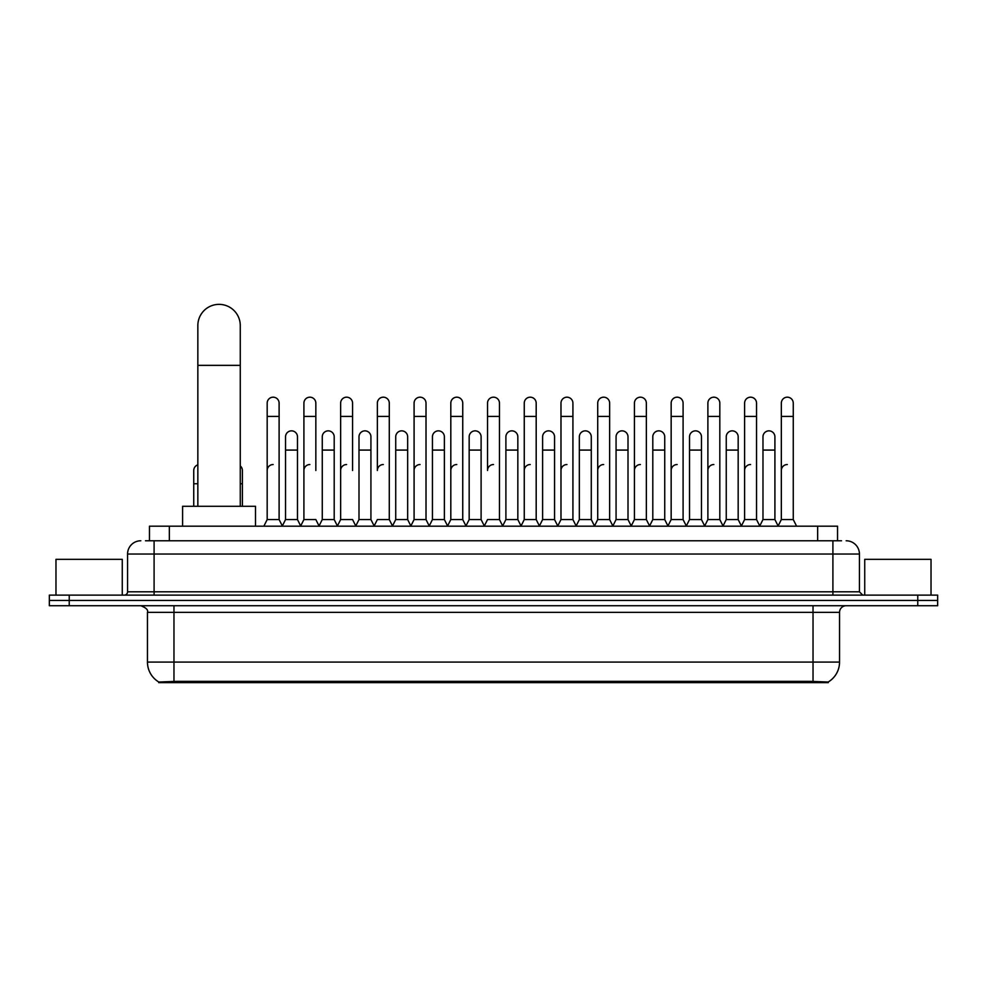<?xml version="1.0" encoding="UTF-8"?>
<svg xmlns="http://www.w3.org/2000/svg" width="987" height="987" viewBox="0 0 987 987"><rect width="100%" height="100%" fill="white"/><g stroke="black" fill="none" stroke-linecap="round" stroke-linejoin="round"><path stroke-width="1.48" d="M145.471 540.765L154.095 540.765L145.471 540.765L149.456 540.765L149.456 526.182L837.544 526.182L837.544 540.765M828.266 682.634L158.734 682.634L158.734 681.98M147.458 662.08L173.971 662.08L173.971 612.359L147.458 612.359L147.458 662.08A23.207 23.207 0 0 0 158.808 682.017L176.624 681.351L810.376 681.351L828.192 682.017A23.207 23.207 0 0 0 839.542 662.08L839.542 612.359A6.625 6.625 0 0 1 846.167 605.734M937.65 605.734L937.65 600.429L49.35 600.429L49.35 605.734L69.238 605.734L69.238 600.429L49.35 600.429L49.35 595.124L69.238 595.124L69.238 600.429L937.65 600.429L937.65 605.734L69.238 605.734M140.833 540.765A13.263 13.263 0 0 0 127.57 554.028L127.57 591.805A3.319 3.319 0 0 1 124.263 595.124M846.167 540.765A13.263 13.263 0 0 1 859.43 554.028L154.095 554.028L154.095 540.765L841.529 540.765M859.43 554.028L859.43 591.805L862.737 595.124M937.65 595.124L937.65 600.429L937.65 595.124L69.238 595.124M122.265 595.124L122.265 559.333L55.975 559.333L55.975 595.124M931.025 595.124L931.025 559.333L864.735 559.333L864.735 595.124M197.844 506.294L197.844 325.587A21.208 21.208 0 0 1 219.052 304.366A21.208 21.208 0 0 1 240.273 325.587A21.208 21.208 0 0 0 219.052 304.366M240.273 506.294L240.273 325.587M255.51 526.182L255.51 506.294L182.595 506.294L182.595 526.182M263.862 526.182L267.181 519.557L279.111 519.557L282.43 526.182M279.111 519.557L279.111 403.14A5.971 5.971 0 0 0 273.152 397.181A5.971 5.971 0 0 1 273.522 397.193M267.181 519.557L267.181 416.403L279.111 416.403M267.181 416.403L267.181 403.14A5.971 5.971 0 0 1 273.152 397.181M300.591 526.182L303.91 519.557L315.84 519.557L319.159 526.182M315.84 470.503L315.84 403.14A5.971 5.971 0 0 0 309.869 397.181A5.971 5.971 0 0 1 310.251 397.193M303.91 519.557L303.91 416.403L315.84 416.403M303.91 416.403L303.91 403.14A5.971 5.971 0 0 1 309.869 397.181M337.32 526.182L340.638 519.557L352.569 519.557L355.875 526.182M352.569 470.503L352.569 403.14A5.971 5.971 0 0 0 346.597 397.181A5.971 5.971 0 0 1 346.968 397.193M340.638 519.557L340.638 416.403L352.569 416.403M340.638 416.403L340.638 403.14A5.971 5.971 0 0 1 346.597 397.181M374.048 526.182L377.355 519.557L389.285 519.557L392.604 526.182M389.285 519.557L389.285 403.14A5.971 5.971 0 0 0 383.326 397.181A5.971 5.971 0 0 1 383.696 397.193M383.326 464.532A5.971 5.971 0 0 0 377.355 470.503L377.355 416.403L389.285 416.403M377.355 416.403L377.355 403.14A5.971 5.971 0 0 1 383.326 397.181M410.765 526.182L414.084 519.557L426.014 519.557L429.333 526.182M426.014 519.557L426.014 403.14A5.971 5.971 0 0 0 420.055 397.181A5.971 5.971 0 0 1 420.425 397.193M414.084 519.557L414.084 416.403L426.014 416.403M414.084 416.403L414.084 403.14A5.971 5.971 0 0 1 420.055 397.181M447.493 526.182L450.812 519.557L462.743 519.557L466.061 526.182M462.743 519.557L462.743 403.14A5.971 5.971 0 0 0 456.771 397.181A5.971 5.971 0 0 1 457.154 397.193M450.812 519.557L450.812 416.403L462.743 416.403M450.812 416.403L450.812 403.14A5.971 5.971 0 0 1 456.771 397.181M484.222 526.182L487.529 519.557L499.471 519.557L502.778 526.182M499.471 519.557L499.471 403.14A5.971 5.971 0 0 0 493.5 397.181A5.971 5.971 0 0 1 493.87 397.193M493.5 464.532A5.971 5.971 0 0 0 487.529 470.503L487.529 416.403L499.471 416.403M487.529 416.403L487.529 403.14A5.971 5.971 0 0 1 493.5 397.181M520.939 526.182L524.257 519.557L536.188 519.557L539.507 526.182M557.766 525.985L554.558 519.557L542.616 519.557L539.408 525.985L536.188 519.557L536.188 403.14A5.971 5.971 0 0 0 530.229 397.181A5.971 5.971 0 0 1 530.599 397.193M502.679 525.985L505.899 519.557L517.83 519.557L521.05 525.985L524.257 519.557L524.257 416.403L536.188 416.403M524.257 416.403L524.257 403.14A5.971 5.971 0 0 1 530.229 397.181M557.667 526.182L560.986 519.557L572.916 519.557L576.235 526.182M612.952 526.182L609.645 519.557L597.715 519.557L594.495 525.985L591.275 519.557L579.344 519.557L576.137 525.985L572.916 519.557L572.916 403.14A5.971 5.971 0 0 0 566.945 397.181A5.971 5.971 0 0 1 567.328 397.193M560.986 519.557L560.986 416.403L572.916 416.403M560.986 416.403L560.986 403.14A5.971 5.971 0 0 1 566.945 397.181M649.68 526.182L646.362 519.557L634.431 519.557L631.224 525.985L628.003 519.557L616.073 519.557L612.853 525.985L609.645 519.557L609.645 416.403L597.715 416.403L597.715 519.557L594.396 526.182M597.715 416.403L597.715 403.14A5.971 5.971 0 0 1 604.056 397.193A5.971 5.971 0 0 1 609.645 403.14L609.645 416.403M686.409 526.182L683.09 519.557L671.16 519.557L667.94 525.985L664.732 519.557L652.802 519.557L649.582 525.985L646.362 519.557L646.362 416.403L634.431 416.403L634.431 519.557L631.125 526.182M634.431 416.403L634.431 403.14A5.971 5.971 0 0 1 640.773 397.193A5.971 5.971 0 0 1 646.362 403.14L646.362 416.403M723.138 526.182L719.819 519.557L707.889 519.557L704.669 525.985L701.461 519.557L689.518 519.557L686.31 525.985L683.09 519.557L683.09 416.403L671.16 416.403L671.16 519.557L667.841 526.182M671.16 416.403L671.16 403.14A5.971 5.971 0 0 1 677.501 397.193A5.971 5.971 0 0 1 683.09 403.14L683.09 416.403M759.854 526.182L756.548 519.557L744.605 519.557L741.397 525.985L738.177 519.557L726.247 519.557L723.027 525.985L719.819 519.557L719.819 416.403L707.889 416.403L707.889 519.557L704.57 526.182M707.889 416.403L707.889 403.14A5.971 5.971 0 0 1 714.23 397.193A5.971 5.971 0 0 1 719.819 403.14L719.819 416.403M778.015 526.182L781.334 519.557L781.334 416.403L793.264 416.403L793.264 519.557L796.583 526.182L793.264 519.557L781.334 519.557L778.126 525.985L774.906 519.557L762.976 519.557L759.756 525.985L756.548 519.557L756.548 416.403L744.605 416.403L744.605 519.557L741.299 526.182M744.605 416.403L744.605 403.14A5.971 5.971 0 0 1 750.947 397.193A5.971 5.971 0 0 1 756.548 403.14L756.548 416.403M781.334 416.403L781.334 403.14A5.971 5.971 0 0 1 787.675 397.193A5.971 5.971 0 0 1 793.264 403.14L793.264 416.403M282.331 525.985L285.539 519.557L297.482 519.557L300.69 525.985M297.482 519.557L297.482 436.822A5.971 5.971 0 0 0 291.881 430.863A5.971 5.971 0 0 1 297.482 436.822M285.539 519.557L285.539 450.084L297.482 450.084M285.539 450.084L285.539 436.822A5.971 5.971 0 0 1 291.881 430.863M319.06 525.985L322.268 519.557L334.198 519.557L337.418 525.985M334.198 519.557L334.198 436.822A5.971 5.971 0 0 0 328.609 430.863A5.971 5.971 0 0 1 334.198 436.822M322.268 519.557L322.268 450.084L334.198 450.084M322.268 450.084L322.268 436.822A5.971 5.971 0 0 1 328.609 430.863M355.776 525.985L358.997 519.557L370.927 519.557L374.147 525.985M370.927 519.557L370.927 436.822A5.971 5.971 0 0 0 365.338 430.863A5.971 5.971 0 0 1 370.927 436.822M358.997 519.557L358.997 450.084L370.927 450.084M358.997 450.084L358.997 436.822A5.971 5.971 0 0 1 365.338 430.863M392.505 525.985L395.725 519.557L407.656 519.557L410.863 525.985M407.656 519.557L407.656 436.822A5.971 5.971 0 0 0 402.067 430.863A5.971 5.971 0 0 1 407.656 436.822M395.725 519.557L395.725 450.084L407.656 450.084M395.725 450.084L395.725 436.822A5.971 5.971 0 0 1 402.067 430.863M429.234 525.985L432.442 519.557L444.384 519.557L447.592 525.985M444.384 519.557L444.384 436.822A5.971 5.971 0 0 0 438.783 430.863A5.971 5.971 0 0 1 444.384 436.822M432.442 519.557L432.442 450.084L444.384 450.084M432.442 450.084L432.442 436.822A5.971 5.971 0 0 1 438.783 430.863M465.95 525.985L469.17 519.557L481.101 519.557L484.321 525.985M481.101 519.557L481.101 436.822A5.971 5.971 0 0 0 475.512 430.863A5.971 5.971 0 0 1 481.101 436.822M469.17 519.557L469.17 450.084L481.101 450.084M469.17 450.084L469.17 436.822A5.971 5.971 0 0 1 475.512 430.863M517.83 519.557L517.83 436.822A5.971 5.971 0 0 0 512.241 430.863A5.971 5.971 0 0 1 517.83 436.822M505.899 519.557L505.899 450.084L517.83 450.084M505.899 450.084L505.899 436.822A5.971 5.971 0 0 1 512.241 430.863M554.558 519.557L554.558 436.822A5.971 5.971 0 0 0 548.957 430.863A5.971 5.971 0 0 1 554.558 436.822M542.616 519.557L542.616 450.084L554.558 450.084M542.616 450.084L542.616 436.822A5.971 5.971 0 0 1 548.957 430.863M591.275 519.557L591.275 436.822A5.971 5.971 0 0 0 585.686 430.863A5.971 5.971 0 0 1 591.275 436.822M579.344 519.557L579.344 450.084L591.275 450.084M579.344 450.084L579.344 436.822A5.971 5.971 0 0 1 585.686 430.863M628.003 519.557L628.003 436.822A5.971 5.971 0 0 0 622.415 430.863A5.971 5.971 0 0 1 628.003 436.822M616.073 519.557L616.073 450.084L628.003 450.084M616.073 450.084L616.073 436.822A5.971 5.971 0 0 1 622.415 430.863M664.732 519.557L664.732 436.822A5.971 5.971 0 0 0 659.143 430.863A5.971 5.971 0 0 1 664.732 436.822M652.802 519.557L652.802 450.084L664.732 450.084M652.802 450.084L652.802 436.822A5.971 5.971 0 0 1 659.143 430.863M701.461 519.557L701.461 436.822A5.971 5.971 0 0 0 695.86 430.863A5.971 5.971 0 0 1 701.461 436.822M689.518 519.557L689.518 450.084L701.461 450.084M689.518 450.084L689.518 436.822A5.971 5.971 0 0 1 695.86 430.863M738.177 519.557L738.177 436.822A5.971 5.971 0 0 0 732.588 430.863A5.971 5.971 0 0 1 738.177 436.822M726.247 519.557L726.247 450.084L738.177 450.084M726.247 450.084L726.247 436.822A5.971 5.971 0 0 1 732.588 430.863M774.906 519.557L774.906 436.822A5.971 5.971 0 0 0 769.317 430.863A5.971 5.971 0 0 1 774.906 436.822M762.976 519.557L762.976 450.084L774.906 450.084M762.976 450.084L762.976 436.822A5.971 5.971 0 0 1 769.317 430.863M193.736 506.294L193.736 483.753L197.844 483.753M193.736 483.753L193.736 470.503A5.971 5.971 0 0 1 197.844 464.828M242.395 506.294L242.395 470.503A5.971 5.971 0 0 0 240.273 465.938A5.971 5.971 0 0 1 242.395 470.503M267.181 470.503A5.971 5.971 0 0 1 273.152 464.532M303.91 470.503A5.971 5.971 0 0 1 309.869 464.532M340.638 470.503A5.971 5.971 0 0 1 346.597 464.532M414.084 470.503A5.971 5.971 0 0 1 420.055 464.532M450.812 470.503A5.971 5.971 0 0 1 456.771 464.532M524.257 470.503A5.971 5.971 0 0 1 530.229 464.532M560.986 470.503A5.971 5.971 0 0 1 566.945 464.532M597.715 470.503A5.971 5.971 0 0 1 603.674 464.532M634.431 470.503A5.971 5.971 0 0 1 640.403 464.532M671.16 519.557L671.16 470.503A5.971 5.971 0 0 1 677.131 464.532M707.889 470.503A5.971 5.971 0 0 1 713.848 464.532M756.548 519.557L756.548 470.503M744.605 470.503A5.971 5.971 0 0 1 750.576 464.532M781.334 470.503A5.971 5.971 0 0 1 787.305 464.532M810.376 682.634L810.376 681.351M176.624 682.634L176.624 681.351M169.345 540.765L169.345 526.182M817.655 540.765L817.655 526.182M813.029 605.734L813.029 612.359L173.971 612.359L173.971 605.734M839.542 612.359L813.029 612.359L813.029 662.08L839.542 662.08M813.029 681.474L813.029 662.08L173.971 662.08L173.971 681.474M917.762 605.734L917.762 595.124M154.095 595.124L154.095 554.028L127.57 554.028M127.57 591.805L859.43 591.805M832.905 540.765L832.905 595.124M197.844 365.363L240.273 365.363M240.273 483.753L242.395 483.753M147.458 612.359C148.395 610.003 146.175 607.795 140.833 605.734"/></g></svg>
